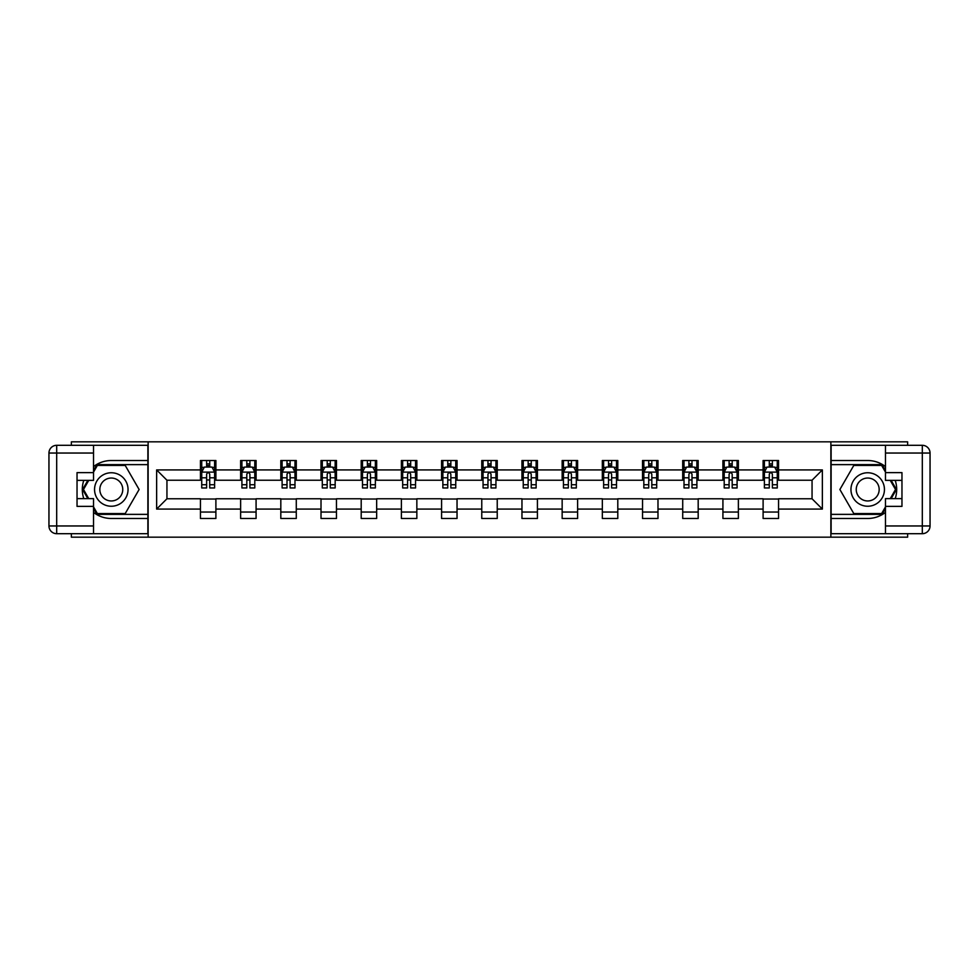 <?xml version="1.0" encoding="UTF-8"?>
<svg xmlns="http://www.w3.org/2000/svg" width="979" height="979" viewBox="0 0 979 979"><rect width="100%" height="100%" fill="white"/><g stroke="black" fill="none" stroke-linecap="round" stroke-linejoin="round"><path stroke-width="1.47" d="M71.369 533.69L71.369 537.165L907.631 537.165L907.631 533.69M907.631 445.31L907.631 441.835L830.865 441.835L830.865 537.165M830.865 441.835L71.369 441.835L71.369 445.31M148.135 537.165L148.135 441.835M778.562 469.92L778.562 460.522L763.106 460.522L763.106 469.92L738.374 469.92L738.374 460.522L722.918 460.522L722.918 469.92L698.186 469.92L698.186 460.522L682.718 460.522L682.718 469.92L657.986 469.92L657.986 460.522L642.53 460.522L642.53 469.92L617.798 469.92L617.798 460.522L602.342 460.522L602.342 469.92L577.61 469.92L577.61 460.522L562.154 460.522L562.154 469.92L537.422 469.92L537.422 460.522L521.966 460.522L521.966 469.92L497.234 469.92L497.234 460.522L481.766 460.522L481.766 469.92L457.034 469.92L457.034 460.522L441.578 460.522L441.578 469.92L416.846 469.92L416.846 460.522L401.39 460.522L401.39 469.92L376.658 469.92L376.658 460.522L361.202 460.522L361.202 469.92L336.47 469.92L336.47 460.522L321.014 460.522L321.014 469.92L296.282 469.92L296.282 460.522L280.814 460.522L280.814 469.92L256.082 469.92L256.082 460.522L240.626 460.522L240.626 469.92L215.894 469.92L215.894 460.522L200.438 460.522L200.438 469.92L156.64 469.92L156.64 509.08L166.944 498.776L200.438 498.776L200.438 518.478L215.894 518.478L215.894 498.776L240.626 498.776L240.626 518.478L256.082 518.478L256.082 498.776L280.814 498.776L280.814 518.478L296.282 518.478L296.282 498.776L321.014 498.776L321.014 518.478L336.47 518.478L336.47 498.776L361.202 498.776L361.202 518.478L376.658 518.478L376.658 498.776L401.39 498.776L401.39 518.478L416.846 518.478L416.846 498.776L441.578 498.776L441.578 518.478L457.034 518.478L457.034 498.776L481.766 498.776L481.766 518.478L497.234 518.478L497.234 498.776L521.966 498.776L521.966 518.478L537.422 518.478L537.422 498.776L562.154 498.776L562.154 518.478L577.61 518.478L577.61 498.776L602.342 498.776L602.342 518.478L617.798 518.478L617.798 498.776L642.53 498.776L642.53 518.478L657.986 518.478L657.986 498.776L682.718 498.776L682.718 518.478L698.186 518.478L698.186 498.776L722.918 498.776L722.918 518.478L738.374 518.478L738.374 498.776L763.106 498.776L763.106 518.478L778.562 518.478L778.562 498.776L812.056 498.776L812.056 480.224L778.562 480.224L778.562 469.92L822.36 469.92L822.36 509.08L778.562 509.08M763.106 509.08L738.374 509.08M722.918 509.08L698.186 509.08M682.718 509.08L657.986 509.08M642.53 509.08L617.798 509.08M602.342 509.08L577.61 509.08M562.154 509.08L537.422 509.08M521.966 509.08L497.234 509.08M481.766 509.08L457.034 509.08M441.578 509.08L416.846 509.08M401.39 509.08L376.658 509.08M361.202 509.08L336.47 509.08M321.014 509.08L296.282 509.08M280.814 509.08L256.082 509.08M240.626 509.08L215.894 509.08M200.438 509.08L156.64 509.08M763.106 469.92L763.106 480.224L738.374 480.224L738.374 469.92M722.918 469.92L722.918 480.224L698.186 480.224L698.186 469.92M682.718 469.92L682.718 480.224L657.986 480.224L657.986 469.92M642.53 469.92L642.53 480.224L617.798 480.224L617.798 469.92M602.342 469.92L602.342 480.224L577.61 480.224L577.61 469.92M562.154 469.92L562.154 480.224L537.422 480.224L537.422 469.92M521.966 469.92L521.966 480.224L497.234 480.224L497.234 469.92M481.766 469.92L481.766 480.224L457.034 480.224L457.034 469.92M441.578 469.92L441.578 480.224L416.846 480.224L416.846 469.92M401.39 469.92L401.39 480.224L376.658 480.224L376.658 469.92M361.202 469.92L361.202 480.224L336.47 480.224L336.47 469.92M321.014 469.92L321.014 480.224L296.282 480.224L296.282 469.92M280.814 469.92L280.814 480.224L256.082 480.224L256.082 469.92M240.626 469.92L240.626 480.224L215.894 480.224L215.894 469.92M200.438 469.92L200.438 480.224L166.944 480.224L156.64 469.92M166.944 480.224L166.944 498.776M822.36 509.08L812.056 498.776M812.056 480.224L822.36 469.92M200.438 466.959L201.723 466.959M206.618 466.959L209.714 466.959M214.609 466.959L215.894 466.959M200.438 479.967L201.723 479.967M206.618 479.967L209.714 479.967M214.609 479.967L215.894 479.967M200.438 499.033L215.894 499.033M200.438 512.041L215.894 512.041M240.626 499.033L256.082 499.033M240.626 512.041L256.082 512.041M240.626 466.959L241.911 466.959M246.806 466.959L249.902 466.959M254.797 466.959L256.082 466.959M240.626 479.967L241.911 479.967M246.806 479.967L249.902 479.967M254.797 479.967L256.082 479.967M280.814 499.033L296.282 499.033M280.814 512.041L296.282 512.041M280.814 466.959L282.111 466.959M287.006 466.959L290.09 466.959M294.985 466.959L296.282 466.959M280.814 479.967L282.111 479.967M287.006 479.967L290.09 479.967M294.985 479.967L296.282 479.967M321.014 499.033L336.47 499.033M321.014 512.041L336.47 512.041M321.014 466.959L322.299 466.959M327.194 466.959L330.278 466.959M335.173 466.959L336.47 466.959M321.014 479.967L322.299 479.967M327.194 479.967L330.278 479.967M335.173 479.967L336.47 479.967M361.202 499.033L376.658 499.033M361.202 512.041L376.658 512.041M361.202 466.959L362.487 466.959M367.382 466.959L370.478 466.959M375.373 466.959L376.658 466.959M361.202 479.967L362.487 479.967M367.382 479.967L370.478 479.967M375.373 479.967L376.658 479.967M401.39 499.033L416.846 499.033M401.39 512.041L416.846 512.041M401.39 466.959L402.675 466.959M407.57 466.959L410.666 466.959M415.561 466.959L416.846 466.959M401.39 479.967L402.675 479.967M407.57 479.967L410.666 479.967M415.561 479.967L416.846 479.967M441.578 499.033L457.034 499.033M441.578 512.041L457.034 512.041M441.578 466.959L442.863 466.959M447.758 466.959L450.854 466.959M455.749 466.959L457.034 466.959M441.578 479.967L442.863 479.967M447.758 479.967L450.854 479.967M455.749 479.967L457.034 479.967M481.766 499.033L497.234 499.033M481.766 512.041L497.234 512.041M481.766 466.959L483.063 466.959M487.958 466.959L491.042 466.959M495.937 466.959L497.234 466.959M481.766 479.967L483.063 479.967M487.958 479.967L491.042 479.967M495.937 479.967L497.234 479.967M521.966 499.033L537.422 499.033M521.966 512.041L537.422 512.041M521.966 466.959L523.251 466.959M528.146 466.959L531.242 466.959M536.137 466.959L537.422 466.959M521.966 479.967L523.251 479.967M528.146 479.967L531.242 479.967M536.137 479.967L537.422 479.967M562.154 499.033L577.61 499.033M562.154 512.041L577.61 512.041M562.154 466.959L563.439 466.959M568.334 466.959L571.43 466.959M576.325 466.959L577.61 466.959M562.154 479.967L563.439 479.967M568.334 479.967L571.43 479.967M576.325 479.967L577.61 479.967M602.342 499.033L617.798 499.033M602.342 512.041L617.798 512.041M602.342 466.959L603.627 466.959M608.522 466.959L611.618 466.959M616.513 466.959L617.798 466.959M602.342 479.967L603.627 479.967M608.522 479.967L611.618 479.967M616.513 479.967L617.798 479.967M642.53 499.033L657.986 499.033M642.53 512.041L657.986 512.041M642.53 466.959L643.827 466.959M648.722 466.959L651.806 466.959M656.701 466.959L657.986 466.959M642.53 479.967L643.827 479.967M648.722 479.967L651.806 479.967M656.701 479.967L657.986 479.967M682.718 499.033L698.186 499.033M682.718 512.041L698.186 512.041M682.718 466.959L684.015 466.959M688.91 466.959L691.994 466.959M696.889 466.959L698.186 466.959M682.718 479.967L684.015 479.967M688.91 479.967L691.994 479.967M696.889 479.967L698.186 479.967M722.918 499.033L738.374 499.033M722.918 512.041L738.374 512.041M722.918 466.959L724.203 466.959M729.098 466.959L732.194 466.959M737.089 466.959L738.374 466.959M722.918 479.967L724.203 479.967M729.098 479.967L732.194 479.967M737.089 479.967L738.374 479.967M763.106 499.033L778.562 499.033M763.106 512.041L778.562 512.041M763.106 466.959L764.391 466.959M769.286 466.959L772.382 466.959M777.277 466.959L778.562 466.959M763.106 479.967L764.391 479.967M769.286 479.967L772.382 479.967M777.277 479.967L778.562 479.967M209.714 463.862L206.618 463.862M214.609 484.727L209.714 484.727L209.714 487.958L214.609 487.958L214.609 472.233L212.027 467.081L204.305 467.081L201.723 472.233L201.723 487.958L206.618 487.958L206.618 484.727L201.723 484.727M201.723 472.233L201.723 460.522M214.609 472.233L214.609 460.522M206.618 467.081L206.618 460.522M209.714 460.522L209.714 467.081M209.714 484.727L209.714 474.166C208.686 472.184 207.658 472.184 206.618 474.166L206.618 484.727M119.671 474.999A16.741 16.741 0 0 0 96.799 481.13A16.741 16.741 0 0 0 102.93 504.001A16.741 16.741 0 0 0 125.801 497.87A16.741 16.741 0 0 0 119.671 474.999M117.027 479.575A11.467 11.467 0 0 0 101.363 483.773A11.467 11.467 0 0 0 105.561 499.425A11.467 11.467 0 0 0 121.225 495.227A11.467 11.467 0 0 0 117.027 479.575M93.519 472.111L97.386 465.417L125.202 465.417L139.116 489.5L125.202 513.583L97.386 513.583L93.519 506.889M88.759 498.641L83.484 489.5L88.759 480.359M876.07 474.999A16.741 16.741 0 0 0 853.198 481.13A16.741 16.741 0 0 0 859.329 504.001A16.741 16.741 0 0 0 882.201 497.87A16.741 16.741 0 0 0 876.07 474.999M873.439 479.575A11.467 11.467 0 0 0 857.775 483.773A11.467 11.467 0 0 0 861.973 499.425A11.467 11.467 0 0 0 877.637 495.227A11.467 11.467 0 0 0 873.439 479.575M885.481 506.889L881.614 513.583L853.798 513.583L839.884 489.5L853.798 465.417L881.614 465.417L885.481 472.111M890.241 480.359L895.516 489.5L890.241 498.641M93.519 512.396A28.978 28.978 0 0 0 111.3 518.478L147.878 518.478L147.878 533.69L56.684 533.69A7.734 7.734 0 0 1 48.95 525.956L48.95 453.044A7.734 7.734 0 0 1 56.684 445.31L93.519 445.31L93.519 480.359L77.035 480.359M93.519 445.31L147.878 445.31L147.878 460.522L111.3 460.522A28.978 28.978 0 0 0 93.519 466.604M83.79 480.359A28.978 28.978 0 0 0 83.79 498.641M147.878 518.478L147.878 460.522M77.035 498.641L93.519 498.641L93.519 533.69M93.519 472.624L77.035 472.624L77.035 506.376L93.519 506.376M147.878 464.633L96.945 464.633L93.519 470.569M93.519 508.431L96.945 514.367L147.878 514.367M87.865 480.359L82.591 489.5L87.865 498.641M885.481 466.604A28.978 28.978 0 0 0 867.7 460.522L831.122 460.522L831.122 445.31L922.316 445.31A7.734 7.734 0 0 1 930.05 453.044L930.05 525.956A7.734 7.734 0 0 1 922.316 533.69L885.481 533.69L885.481 498.641L901.965 498.641M885.481 533.69L831.122 533.69L831.122 518.478L867.7 518.478A28.978 28.978 0 0 0 885.481 512.396M895.21 498.641A28.978 28.978 0 0 0 895.21 480.359M831.122 460.522L831.122 518.478M901.965 480.359L885.481 480.359L885.481 445.31M885.481 506.376L901.965 506.376L901.965 472.624L885.481 472.624M831.122 514.367L882.055 514.367L885.481 508.431M885.481 470.569L882.055 464.633L831.122 464.633M891.135 498.641L896.409 489.5L891.135 480.359M249.902 463.862L246.806 463.862M254.797 484.727L249.902 484.727L249.902 487.958L254.797 487.958L254.797 472.233L252.227 467.081L244.493 467.081L241.911 472.233L241.911 487.958L246.806 487.958L246.806 484.727L241.911 484.727M241.911 472.233L241.911 460.522M254.797 472.233L254.797 460.522M246.806 467.081L246.806 460.522M249.902 460.522L249.902 467.081M249.902 484.727L249.902 474.166C248.874 472.184 247.846 472.184 246.806 474.166L246.806 484.727M290.09 463.862L287.006 463.862M294.985 484.727L290.09 484.727L290.09 487.958L294.985 487.958L294.985 472.233L292.415 467.081L284.681 467.081L282.111 472.233L282.111 487.958L287.006 487.958L287.006 484.727L282.111 484.727M282.111 472.233L282.111 460.522M294.985 472.233L294.985 460.522M287.006 467.081L287.006 460.522M290.09 460.522L290.09 467.081M290.09 484.727L290.09 474.166C289.062 472.184 288.034 472.184 287.006 474.166L287.006 484.727M330.278 463.862L327.194 463.862M335.173 484.727L330.278 484.727L330.278 487.958L335.173 487.958L335.173 472.233L332.603 467.081L324.869 467.081L322.299 472.233L322.299 487.958L327.194 487.958L327.194 484.727L322.299 484.727M322.299 472.233L322.299 460.522M335.173 472.233L335.173 460.522M327.194 467.081L327.194 460.522M330.278 460.522L330.278 467.081M330.278 484.727L330.278 474.166C329.25 472.184 328.222 472.184 327.194 474.166L327.194 484.727M370.478 463.862L367.382 463.862M375.373 484.727L370.478 484.727L370.478 487.958L375.373 487.958L375.373 472.233L372.791 467.081L365.069 467.081L362.487 472.233L362.487 487.958L367.382 487.958L367.382 484.727L362.487 484.727M362.487 472.233L362.487 460.522M375.373 472.233L375.373 460.522M367.382 467.081L367.382 460.522M370.478 460.522L370.478 467.081M370.478 484.727L370.478 474.166C369.45 472.184 368.41 472.184 367.382 474.166L367.382 484.727M410.666 463.862L407.57 463.862M415.561 484.727L410.666 484.727L410.666 487.958L415.561 487.958L415.561 472.233L412.979 467.081L405.257 467.081L402.675 472.233L402.675 487.958L407.57 487.958L407.57 484.727L402.675 484.727M402.675 472.233L402.675 460.522M415.561 472.233L415.561 460.522M407.57 467.081L407.57 460.522M410.666 460.522L410.666 467.081M410.666 484.727L410.666 474.166C409.638 472.184 408.61 472.184 407.57 474.166L407.57 484.727M450.854 463.862L447.758 463.862M455.749 484.727L450.854 484.727L450.854 487.958L455.749 487.958L455.749 472.233L453.179 467.081L445.445 467.081L442.863 472.233L442.863 487.958L447.758 487.958L447.758 484.727L442.863 484.727M442.863 472.233L442.863 460.522M455.749 472.233L455.749 460.522M447.758 467.081L447.758 460.522M450.854 460.522L450.854 467.081M450.854 484.727L450.854 474.166C449.826 472.184 448.798 472.184 447.758 474.166L447.758 484.727M491.042 463.862L487.958 463.862M495.937 484.727L491.042 484.727L491.042 487.958L495.937 487.958L495.937 472.233L493.367 467.081L485.633 467.081L483.063 472.233L483.063 487.958L487.958 487.958L487.958 484.727L483.063 484.727M483.063 472.233L483.063 460.522M495.937 472.233L495.937 460.522M487.958 467.081L487.958 460.522M491.042 460.522L491.042 467.081M491.042 484.727L491.042 474.166C490.014 472.184 488.986 472.184 487.958 474.166L487.958 484.727M531.242 463.862L528.146 463.862M536.137 484.727L531.242 484.727L531.242 487.958L536.137 487.958L536.137 472.233L533.555 467.081L525.821 467.081L523.251 472.233L523.251 487.958L528.146 487.958L528.146 484.727L523.251 484.727M523.251 472.233L523.251 460.522M536.137 472.233L536.137 460.522M528.146 467.081L528.146 460.522M531.242 460.522L531.242 467.081M531.242 484.727L531.242 474.166C530.202 472.184 529.174 472.184 528.146 474.166L528.146 484.727M571.43 463.862L568.334 463.862M576.325 484.727L571.43 484.727L571.43 487.958L576.325 487.958L576.325 472.233L573.743 467.081L566.021 467.081L563.439 472.233L563.439 487.958L568.334 487.958L568.334 484.727L563.439 484.727M563.439 472.233L563.439 460.522M576.325 472.233L576.325 460.522M568.334 467.081L568.334 460.522M571.43 460.522L571.43 467.081M571.43 484.727L571.43 474.166C570.402 472.184 569.362 472.184 568.334 474.166L568.334 484.727M611.618 463.862L608.522 463.862M616.513 484.727L611.618 484.727L611.618 487.958L616.513 487.958L616.513 472.233L613.931 467.081L606.209 467.081L603.627 472.233L603.627 487.958L608.522 487.958L608.522 484.727L603.627 484.727M603.627 472.233L603.627 460.522M616.513 472.233L616.513 460.522M608.522 467.081L608.522 460.522M611.618 460.522L611.618 467.081M611.618 484.727L611.618 474.166C610.59 472.184 609.562 472.184 608.522 474.166L608.522 484.727M651.806 463.862L648.722 463.862M656.701 484.727L651.806 484.727L651.806 487.958L656.701 487.958L656.701 472.233L654.131 467.081L646.397 467.081L643.827 472.233L643.827 487.958L648.722 487.958L648.722 484.727L643.827 484.727M643.827 472.233L643.827 460.522M656.701 472.233L656.701 460.522M648.722 467.081L648.722 460.522M651.806 460.522L651.806 467.081M651.806 484.727L651.806 474.166C650.778 472.184 649.75 472.184 648.722 474.166L648.722 484.727M691.994 463.862L688.91 463.862M696.889 484.727L691.994 484.727L691.994 487.958L696.889 487.958L696.889 472.233L694.319 467.081L686.585 467.081L684.015 472.233L684.015 487.958L688.91 487.958L688.91 484.727L684.015 484.727M684.015 472.233L684.015 460.522M696.889 472.233L696.889 460.522M688.91 467.081L688.91 460.522M691.994 460.522L691.994 467.081M691.994 484.727L691.994 474.166C690.966 472.184 689.938 472.184 688.91 474.166L688.91 484.727M732.194 463.862L729.098 463.862M737.089 484.727L732.194 484.727L732.194 487.958L737.089 487.958L737.089 472.233L734.507 467.081L726.773 467.081L724.203 472.233L724.203 487.958L729.098 487.958L729.098 484.727L724.203 484.727M724.203 472.233L724.203 460.522M737.089 472.233L737.089 460.522M729.098 467.081L729.098 460.522M732.194 460.522L732.194 467.081M732.194 484.727L732.194 474.166C731.154 472.184 730.126 472.184 729.098 474.166L729.098 484.727M772.382 463.862L769.286 463.862M777.277 484.727L772.382 484.727L772.382 487.958L777.277 487.958L777.277 472.233L774.695 467.081L766.973 467.081L764.391 472.233L764.391 487.958L769.286 487.958L769.286 484.727L764.391 484.727M764.391 472.233L764.391 460.522M777.277 472.233L777.277 460.522M769.286 467.081L769.286 460.522M772.382 460.522L772.382 467.081M772.382 484.727L772.382 474.166C771.354 472.184 770.314 472.184 769.286 474.166L769.286 484.727M214.548 472.111L201.784 472.111M201.723 467.399L204.146 467.399M212.186 467.399L214.609 467.399M206.618 477.813L201.723 477.813M214.609 477.813L209.714 477.813M209.714 465.502L206.618 465.502M93.519 453.044L56.684 453.044L56.684 525.956L93.519 525.956M48.95 453.044L56.684 453.044L56.684 445.31M56.684 533.69L56.684 525.956L48.95 525.956M885.481 525.956L922.316 525.956L922.316 453.044L885.481 453.044M930.05 525.956L922.316 525.956L922.316 533.69M922.316 445.31L922.316 453.044L930.05 453.044M254.736 472.111L241.984 472.111M241.911 467.399L244.334 467.399M252.374 467.399L254.797 467.399M246.806 477.813L241.911 477.813M254.797 477.813L249.902 477.813M249.902 465.502L246.806 465.502M294.924 472.111L282.172 472.111M282.111 467.399L284.534 467.399M292.562 467.399L294.985 467.399M287.006 477.813L282.111 477.813M294.985 477.813L290.09 477.813M290.09 465.502L287.006 465.502M335.112 472.111L322.36 472.111M322.299 467.399L324.722 467.399M332.762 467.399L335.173 467.399M327.194 477.813L322.299 477.813M335.173 477.813L330.278 477.813M330.278 465.502L327.194 465.502M375.3 472.111L362.548 472.111M362.487 467.399L364.91 467.399M372.95 467.399L375.373 467.399M367.382 477.813L362.487 477.813M375.373 477.813L370.478 477.813M370.478 465.502L367.382 465.502M415.5 472.111L402.748 472.111M402.675 467.399L405.098 467.399M413.138 467.399L415.561 467.399M407.57 477.813L402.675 477.813M415.561 477.813L410.666 477.813M410.666 465.502L407.57 465.502M455.688 472.111L442.936 472.111M442.863 467.399L445.286 467.399M453.326 467.399L455.749 467.399M447.758 477.813L442.863 477.813M455.749 477.813L450.854 477.813M450.854 465.502L447.758 465.502M495.876 472.111L483.124 472.111M483.063 467.399L485.486 467.399M493.514 467.399L495.937 467.399M487.958 477.813L483.063 477.813M495.937 477.813L491.042 477.813M491.042 465.502L487.958 465.502M536.064 472.111L523.312 472.111M523.251 467.399L525.674 467.399M533.714 467.399L536.137 467.399M528.146 477.813L523.251 477.813M536.137 477.813L531.242 477.813M531.242 465.502L528.146 465.502M576.252 472.111L563.5 472.111M563.439 467.399L565.862 467.399M573.902 467.399L576.325 467.399M568.334 477.813L563.439 477.813M576.325 477.813L571.43 477.813M571.43 465.502L568.334 465.502M616.452 472.111L603.7 472.111M603.627 467.399L606.05 467.399M614.09 467.399L616.513 467.399M608.522 477.813L603.627 477.813M616.513 477.813L611.618 477.813M611.618 465.502L608.522 465.502M656.64 472.111L643.888 472.111M643.827 467.399L646.238 467.399M654.278 467.399L656.701 467.399M648.722 477.813L643.827 477.813M656.701 477.813L651.806 477.813M651.806 465.502L648.722 465.502M696.828 472.111L684.076 472.111M684.015 467.399L686.438 467.399M694.466 467.399L696.889 467.399M688.91 477.813L684.015 477.813M696.889 477.813L691.994 477.813M691.994 465.502L688.91 465.502M737.016 472.111L724.264 472.111M724.203 467.399L726.626 467.399M734.666 467.399L737.089 467.399M729.098 477.813L724.203 477.813M737.089 477.813L732.194 477.813M732.194 465.502L729.098 465.502M777.216 472.111L764.452 472.111M764.391 467.399L766.814 467.399M774.854 467.399L777.277 467.399M769.286 477.813L764.391 477.813M777.277 477.813L772.382 477.813M772.382 465.502L769.286 465.502"/></g></svg>
